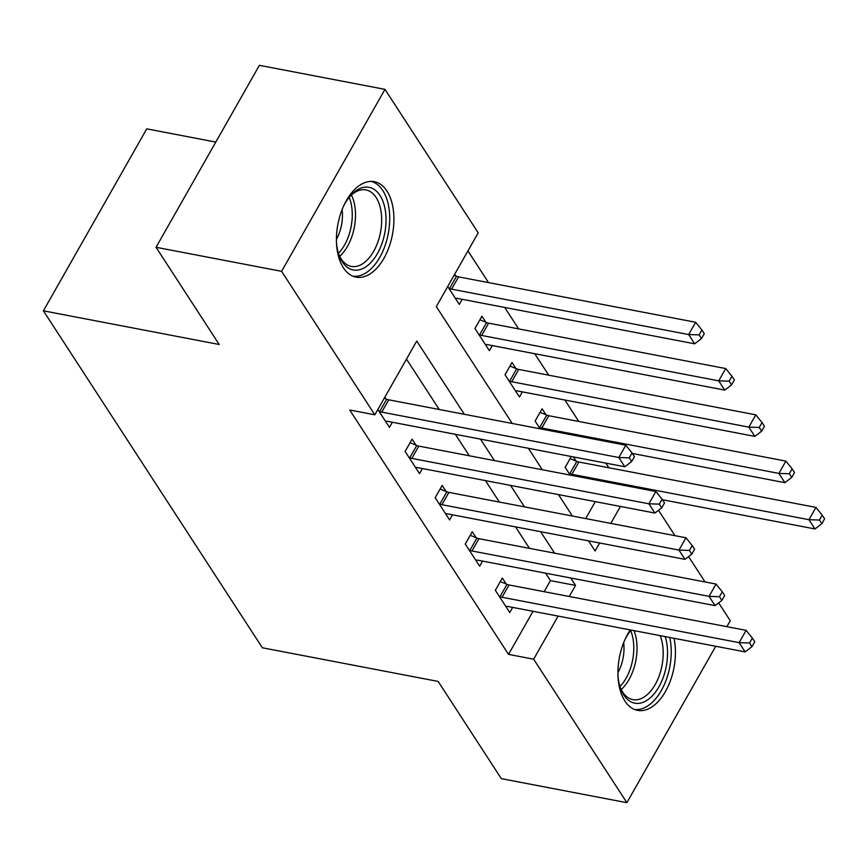 <?xml version="1.0" encoding="UTF-8"?>
<svg xmlns="http://www.w3.org/2000/svg" width="868" height="868" viewBox="0 0 868 868"><rect width="100%" height="100%" fill="white"/><g stroke="black" fill="none" stroke-linecap="round" stroke-linejoin="round"><path stroke-width="1.3" d="M674.013 638.284A48.597 27.765 -79.2 0 1 666.96 688.704A48.597 27.765 -79.2 0 1 637.546 710.371A48.597 27.765 -79.2 0 1 624.895 700.997A48.597 27.765 -79.2 0 1 630.287 629.918M343.37 267.767A48.597 27.765 -79.2 0 1 341.298 211.727A48.597 27.765 -79.2 0 1 374.303 181.672A48.597 27.765 -79.2 0 1 386.954 191.047A48.597 27.765 -79.2 0 1 389.038 247.087A48.597 27.765 -79.2 0 1 356.021 277.142A48.597 27.765 -79.2 0 1 343.37 267.767M215.796 142.081L146.768 128.855L43.4 310.82L262.364 647.778L438.156 681.434L501.313 778.639L626.88 802.683L533.646 659.192L558.124 616.096M43.4 310.82L219.192 344.488L156.034 247.282L259.402 65.317L384.969 89.361L478.203 232.841L436.3 306.61L512.239 423.465M608.869 467.754L605.864 463.132M578.793 421.468L564.851 400.007M548.717 375.182L534.764 353.721M518.641 328.896L504.688 307.435M488.554 282.61L467.95 250.895M658.508 510.297L675 535.686M688.584 556.583L705.076 581.972M718.661 602.869L730.259 620.718L726.874 626.674M585.683 518.587L595.307 501.639M447.693 286.559L459.302 304.418L462.21 299.308M455.765 275.937L454.68 274.255M485.841 322.223L481.935 316.202L474.948 328.495L489.389 350.705L492.286 345.594M515.928 368.509L512.011 362.477L505.024 374.781L519.465 396.991L522.373 391.88M546.005 414.796L542.088 408.763L535.1 421.067L540.135 428.814M571.328 456.525L565.176 467.342L570.211 475.1M576.081 461.071L573.368 456.915M464.347 414.296L416.749 341.037L374.835 414.806L349.728 410L508.529 654.385L533.017 611.289M544.149 591.683L550.442 580.616L545.603 573.173M529.469 548.348L515.527 526.887M499.393 502.062L485.451 480.601M469.317 455.776L455.364 434.315M439.241 409.49L406.484 359.092M377.851 409.501L389.461 427.371L392.369 422.26M385.924 398.889L384.839 397.208M416 445.165L412.083 439.143L405.106 451.436L419.537 473.657L422.445 468.536M446.076 491.451L442.159 485.429L435.183 497.722L449.613 519.943L452.521 514.822M476.152 537.737L472.246 531.715L465.259 544.008L479.689 566.229L482.597 561.108M506.228 584.023L502.322 578.001L495.335 590.294L509.766 612.515L512.673 607.394M156.034 247.282L281.601 271.326L384.969 89.361M715.731 646.28L626.88 802.683M508.529 654.385L533.646 659.192M374.835 414.806L281.601 271.326M569.267 596.49L575.549 585.423L570.71 577.98M554.576 553.155L540.634 531.693M524.5 506.869L510.558 485.407M494.424 460.582L480.481 439.121M588.526 540.862L595.112 551.006L599.658 542.999M610.79 523.393L620.414 506.445M528.362 448.3L542.316 469.751M558.45 494.576L572.392 516.037M550.442 580.616L575.549 585.423M378.936 411.182L379.696 411.486A6.228 2.615 -150.4 0 0 381.746 412.116L618.819 457.512L624.83 466.767L387.757 421.371A6.228 2.615 -150.4 0 0 386.065 421.284L385.544 421.349M384.264 398.206L386.683 399.193A6.228 2.615 -150.4 0 0 388.734 399.822L625.806 445.208L618.819 457.512L629.246 457.848L631.654 461.548L634.443 456.633L632.045 452.933L629.246 457.848M632.045 452.933L625.806 445.208M624.83 466.767L631.654 461.548M455.396 298.397L455.906 298.332A6.228 2.615 29.6 0 1 457.61 298.429L694.682 343.815L688.66 334.56L695.648 322.267L458.575 276.87A6.228 2.615 29.6 0 1 456.525 276.241L454.116 275.254M699.087 334.896L701.496 338.596L704.295 333.681L701.886 329.981L699.087 334.896L688.66 334.56L451.588 289.163A6.228 2.615 29.6 0 1 449.548 288.545L448.789 288.23M701.496 338.596L694.682 343.815M695.648 322.267L701.886 329.981M409.012 457.469L409.772 457.772A6.228 2.615 -150.4 0 0 411.823 458.402L648.895 503.798L654.906 513.053L417.844 467.657A6.228 2.615 -150.4 0 0 416.141 467.57L415.62 467.635M410.054 442.734L416.759 445.479A6.228 2.615 -150.4 0 0 418.81 446.109L655.882 491.494L648.895 503.798L659.322 504.134L661.731 507.834L664.519 502.919L662.121 499.219L659.322 504.134M662.121 499.219L655.882 491.494M654.906 513.053L661.731 507.834M439.089 503.755L439.848 504.058A6.228 2.615 -150.4 0 0 441.899 504.688L678.971 550.073L684.982 559.339L447.921 513.943A6.228 2.615 -150.4 0 0 446.217 513.856L445.707 513.921M440.13 489.02L446.836 491.765A6.228 2.615 -150.4 0 0 448.886 492.395L685.959 537.78L678.971 550.073L689.398 550.42L691.807 554.12L694.595 549.205L692.197 545.495L689.398 550.42M692.197 545.495L685.959 537.78M684.982 559.339L691.807 554.12M469.176 550.03L469.935 550.345A6.228 2.615 -150.4 0 0 471.975 550.974L709.048 596.359L715.069 605.625L477.997 560.229A6.228 2.615 -150.4 0 0 476.293 560.142L475.783 560.207M470.206 535.306L476.912 538.051A6.228 2.615 -150.4 0 0 478.962 538.681L716.035 584.066L709.048 596.359L719.474 596.707L721.883 600.406L724.682 595.491L722.274 591.781L719.474 596.707M722.274 591.781L716.035 584.066M715.069 605.625L721.883 600.406M485.472 344.683L485.982 344.618A6.228 2.615 29.6 0 1 487.686 344.704L724.758 390.101L718.737 380.846L725.724 368.553L488.651 323.156A6.228 2.615 29.6 0 1 486.601 322.527L479.895 319.782M729.163 381.182L731.572 384.882L734.371 379.967L731.963 376.267L729.163 381.182L718.737 380.846L481.664 335.449A6.228 2.615 29.6 0 1 479.624 334.831L478.865 334.516M731.572 384.882L724.758 390.101M725.724 368.553L731.963 376.267M515.549 390.969L516.059 390.904A6.228 2.615 29.6 0 1 517.762 390.991L754.835 436.387L748.813 427.132L755.8 414.839L518.728 369.442A6.228 2.615 29.6 0 1 516.677 368.813L509.972 366.068M759.25 427.468L761.648 431.168L764.448 426.253L762.039 422.553L759.25 427.468L748.813 427.132L511.751 381.736A6.228 2.615 29.6 0 1 509.7 381.106L508.941 380.802M761.648 431.168L754.835 436.387M755.8 414.839L762.039 422.553M632.392 453.465L784.911 482.673L778.889 473.418L785.876 461.114L548.804 415.729A6.228 2.615 29.6 0 1 546.764 415.099L540.048 412.354M789.327 473.754L791.725 477.454L794.524 472.539L792.115 468.839L789.327 473.754L778.889 473.418L541.827 428.022A6.228 2.615 29.6 0 1 539.777 427.392L539.017 427.089M791.725 477.454L784.911 482.673M785.876 461.114L792.115 468.839M499.252 596.316L500.011 596.631A6.228 2.615 -150.4 0 0 502.051 597.26L739.124 642.645L745.145 651.901L508.073 606.515A6.228 2.615 -150.4 0 0 506.369 606.428L505.86 606.493M500.283 581.593L506.988 584.338A6.228 2.615 -150.4 0 0 509.039 584.967L746.111 630.352L739.124 642.645L749.551 642.993L751.959 646.693L754.759 641.778L752.35 638.067L749.551 642.993M752.35 638.067L746.111 630.352M745.145 651.901L751.959 646.693M662.468 499.751L814.987 528.959L808.976 519.704L815.953 507.4L578.88 462.015A6.228 2.615 29.6 0 1 576.84 461.385L570.124 458.64M819.403 520.04L821.812 523.74L824.6 518.825L822.191 515.125L819.403 520.04L808.976 519.704L571.904 474.308A6.228 2.615 29.6 0 1 569.853 473.678L569.093 473.375M821.812 523.74L814.987 528.959M815.953 507.4L822.191 515.125M343.381 206.519A42.055 24.022 -79.2 0 1 350.401 195.832A42.055 24.022 -79.2 0 1 356.509 190.396A42.055 24.022 -79.2 0 1 385.598 212.389A42.055 24.022 -79.2 0 1 365.786 266.877A42.055 24.022 -79.2 0 1 339.041 255.149A42.055 24.022 -79.2 0 1 336.469 242.628M338.618 253.879A38.941 22.242 100.8 0 0 351.312 266.4A38.941 22.242 100.8 0 0 362.933 263.568A38.941 22.242 100.8 0 0 381.627 222.544A38.941 22.242 100.8 0 0 365.96 189.908A38.941 22.242 100.8 0 0 354.339 192.75A38.941 22.242 100.8 0 0 349.533 196.852M352.896 276.198A48.293 27.592 100.8 0 0 366.47 272.541A48.293 27.592 100.8 0 0 389.624 222.392A48.293 27.592 100.8 0 0 371.048 181.39M342.133 209.492A30.662 17.512 -79.2 0 1 336.404 239.405M665.192 636.602A42.055 24.022 -79.2 0 1 656.208 691.123A42.055 24.022 -79.2 0 1 623.81 695.062A42.055 24.022 -79.2 0 1 620.566 688.378A42.055 24.022 -79.2 0 1 617.983 675.857M620.132 687.109A38.941 22.242 100.8 0 0 622.692 692.121A38.941 22.242 100.8 0 0 632.837 699.63A38.941 22.242 100.8 0 0 657.966 678.928A38.941 22.242 100.8 0 0 660.168 635.636M623.658 642.721A30.662 17.512 -79.2 0 1 617.929 672.635M634.421 709.427A48.293 27.592 100.8 0 0 663.174 687.055A48.293 27.592 100.8 0 0 669.77 637.47M624.895 639.749A42.055 24.022 -79.2 0 1 631.069 630.06A38.941 22.242 100.8 0 0 631.058 630.081M379.696 411.486L386.683 399.193M381.746 412.116L388.734 399.822M458.575 276.87L451.588 289.163M456.525 276.241L449.548 288.545M409.772 457.772L416.759 445.479M411.823 458.402L418.81 446.109M439.848 504.058L446.836 491.765M441.899 504.688L448.886 492.395M469.935 550.345L476.912 538.051M471.975 550.974L478.962 538.681M488.651 323.156L481.664 335.449M486.601 322.527L479.624 334.831M518.728 369.442L511.751 381.736M516.677 368.813L509.7 381.106M548.804 415.729L541.827 428.022M546.764 415.099L539.777 427.392M500.011 596.631L506.988 584.338M502.051 597.26L509.039 584.967M578.88 462.015L571.904 474.308M576.84 461.385L569.853 473.678M351.421 195.018A38.941 22.242 -79.2 0 1 339.681 256.288M338.433 253.315A37.66 21.516 100.8 0 0 349.153 197.318M633.998 630.624A38.941 22.242 -79.2 0 1 621.206 689.517M619.958 686.545A37.66 21.516 100.8 0 0 630.678 630.548"/></g></svg>

